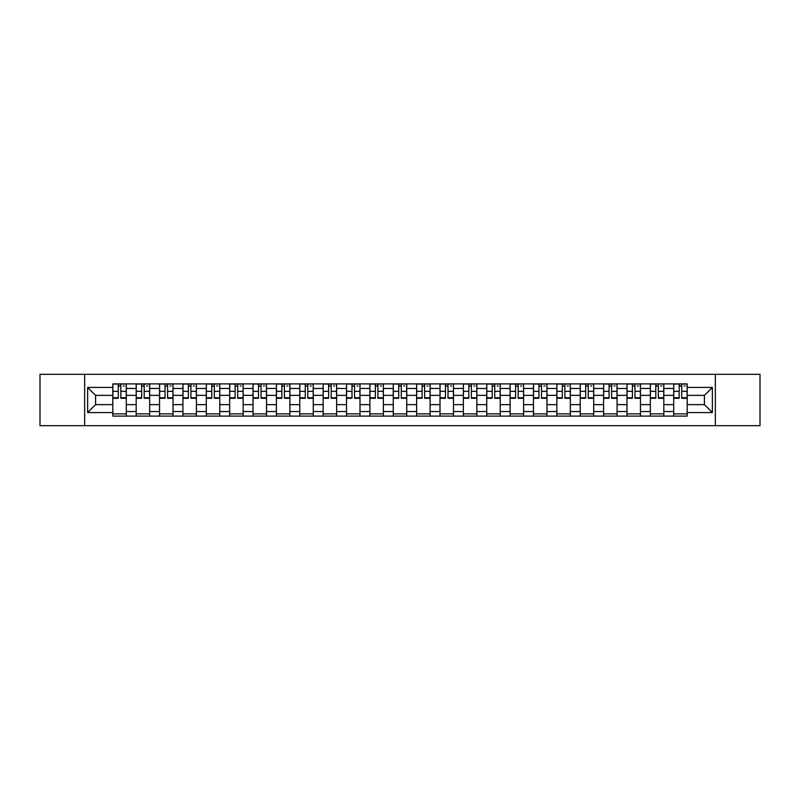<?xml version="1.0" encoding="UTF-8"?>
<svg xmlns="http://www.w3.org/2000/svg" width="800" height="800" viewBox="0 0 800 800"><rect width="100%" height="100%" fill="white"/><g stroke="black" fill="none" stroke-linecap="round" stroke-linejoin="round"><path stroke-width="1.2" d="M715.36 425.69L760 425.69L760 374.31L40 374.31L40 425.69L715.36 425.69L715.36 374.31M136.18 416.1L136.18 388.46L126.29 388.46L126.29 416.1M126.29 388.46L126.29 383.9M136.18 388.46L136.18 383.9M149.66 383.9L149.66 416.1M159.55 416.1L159.55 383.9M173.03 383.9L173.03 416.1M182.92 416.1L182.92 383.9M196.4 383.9L196.4 416.1M206.29 416.1L206.29 383.9M219.78 383.9L219.78 416.1M229.66 416.1L229.66 383.9M243.15 383.9L243.15 416.1M253.03 416.1L253.03 383.9M266.52 383.9L266.52 416.1M276.4 416.1L276.4 383.9M289.89 383.9L289.89 416.1M299.78 416.1L299.78 383.9M313.26 383.9L313.26 416.1M323.15 416.1L323.15 383.9M336.63 383.9L336.63 416.1M346.52 416.1L346.52 383.9M360 383.9L360 416.1M369.89 416.1L369.89 383.9M383.37 383.9L383.37 416.1M393.26 416.1L393.26 383.9M406.74 383.9L406.74 416.1M416.63 416.1L416.63 383.9M430.11 383.9L430.11 416.1M440 416.1L440 383.9M453.48 383.9L453.48 416.1M463.37 416.1L463.37 383.9M476.85 383.9L476.85 416.1M486.74 416.1L486.74 383.9M500.22 383.9L500.22 416.1M510.11 416.1L510.11 383.9M523.6 383.9L523.6 416.1M533.48 416.1L533.48 383.9M546.97 383.9L546.97 416.1M556.85 416.1L556.85 383.9M570.34 383.9L570.34 416.1M580.22 416.1L580.22 383.9M593.71 383.9L593.71 416.1M603.6 416.1L603.6 383.9M617.08 383.9L617.08 416.1M626.97 416.1L626.97 383.9M640.45 383.9L640.45 416.1M650.34 416.1L650.34 383.9M663.82 383.9L663.82 416.1M673.71 416.1L673.71 383.9M673.71 404.64L663.82 404.64M650.34 404.64L640.45 404.64M626.97 404.64L617.08 404.64M603.6 404.64L593.71 404.64M580.22 404.64L570.34 404.64M556.85 404.64L546.97 404.64M533.48 404.64L523.6 404.64M510.11 404.64L500.22 404.64M486.74 404.64L476.85 404.64M463.37 404.64L453.48 404.64M440 404.64L430.11 404.64M416.63 404.64L406.74 404.64M393.26 404.64L383.37 404.64M369.89 404.64L360 404.64M346.52 404.64L336.63 404.64M323.15 404.64L313.26 404.64M299.78 404.64L289.89 404.64M276.4 404.64L266.52 404.64M253.03 404.64L243.15 404.64M229.66 404.64L219.78 404.64M206.29 404.64L196.4 404.64M182.92 404.64L173.03 404.64M159.55 404.64L149.66 404.64M136.18 404.64L126.29 404.64M673.71 395.36L663.82 395.36M650.34 395.36L640.45 395.36M626.97 395.36L617.08 395.36M603.6 395.36L593.71 395.36M580.22 395.36L570.34 395.36M556.85 395.36L546.97 395.36M533.48 395.36L523.6 395.36M510.11 395.36L500.22 395.36M486.74 395.36L476.85 395.36M463.37 395.36L453.48 395.36M440 395.36L430.11 395.36M416.63 395.36L406.74 395.36M393.26 395.36L383.37 395.36M369.89 395.36L360 395.36M346.52 395.36L336.63 395.36M323.15 395.36L313.26 395.36M299.78 395.36L289.89 395.36M276.4 395.36L266.52 395.36M253.03 395.36L243.15 395.36M229.66 395.36L219.78 395.36M206.29 395.36L196.4 395.36M182.92 395.36L173.03 395.36M159.55 395.36L149.66 395.36M136.18 395.36L126.29 395.36M95.58 404.64L112.81 404.64L112.81 395.36L95.58 395.36L95.58 404.64L87.64 412.58L87.64 387.42L112.81 387.42L112.81 395.36M687.19 395.36L687.19 404.64L704.42 404.64L704.42 395.36L687.19 395.36L687.19 383.9L112.81 383.9L112.81 387.42M687.19 387.42L712.36 387.42L712.36 412.58L687.19 412.58L687.19 404.64M112.81 404.64L112.81 416.1L687.19 416.1L687.19 412.58M112.81 412.58L87.64 412.58M84.64 425.69L84.64 374.31M126.29 413.86L112.81 413.86M118.28 386.14L120.82 386.14M149.66 413.86L136.18 413.86M141.65 386.14L144.19 386.14M173.03 413.86L159.55 413.86M165.02 386.14L167.57 386.14M196.4 413.86L182.92 413.86M188.39 386.14L190.94 386.14M219.78 413.86L206.29 413.86M211.76 386.14L214.31 386.14M243.15 413.86L229.66 413.86M235.13 386.14L237.68 386.14M266.52 413.86L253.03 413.86M258.5 386.14L261.05 386.14M289.89 413.86L276.4 413.86M281.87 386.14L284.42 386.14M313.26 413.86L299.78 413.86M305.24 386.14L307.79 386.14M336.63 413.86L323.15 413.86M328.61 386.14L331.16 386.14M360 413.86L346.52 413.86M351.99 386.14L354.53 386.14M383.37 413.86L369.89 413.86M375.36 386.14L377.9 386.14M406.74 413.86L393.26 413.86M398.73 386.14L401.27 386.14M430.11 413.86L416.63 413.86M422.1 386.14L424.64 386.14M453.48 413.86L440 413.86M445.47 386.14L448.01 386.14M476.85 413.86L463.37 413.86M468.84 386.14L471.39 386.14M500.22 413.86L486.74 413.86M492.21 386.14L494.76 386.14M523.6 413.86L510.11 413.86M515.58 386.14L518.13 386.14M546.97 413.86L533.48 413.86M538.95 386.14L541.5 386.14M570.34 413.86L556.85 413.86M562.32 386.14L564.87 386.14M593.71 413.86L580.22 413.86M585.69 386.14L588.24 386.14M617.08 413.86L603.6 413.86M609.06 386.14L611.61 386.14M640.45 413.86L626.97 413.86M632.43 386.14L634.98 386.14M663.82 413.86L650.34 413.86M655.81 386.14L658.35 386.14M687.19 413.86L673.71 413.86M679.18 386.14L681.72 386.14M87.64 387.42L95.58 395.36M704.42 404.64L712.36 412.58M704.42 395.36L712.36 387.42M120.82 398.28L120.82 384.04L126.22 384.04L126.22 398.28L120.82 398.28M118.28 385.99L120.82 385.99M123.22 385.99L124.27 385.99M123 384.04L112.88 384.04L112.88 398.28L118.28 398.28L118.28 384.04L116.1 384.04M144.19 398.28L144.19 384.04L149.59 384.04L149.59 398.28L144.19 398.28M141.65 385.99L144.19 385.99M146.59 385.99L147.64 385.99M146.37 384.04L136.25 384.04L136.25 398.28L141.65 398.28L141.65 384.04L139.48 384.04M167.57 398.28L167.57 384.04L172.96 384.04L172.96 398.28L167.57 398.28M165.02 385.99L167.57 385.99M169.96 385.99L171.01 385.99M169.74 384.04L159.63 384.04L159.63 398.28L165.02 398.28L165.02 384.04L162.85 384.04M190.94 398.28L190.94 384.04L196.33 384.04L196.33 398.28L190.94 398.28M188.39 385.99L190.94 385.99M193.33 385.99L194.38 385.99M193.11 384.04L183 384.04L183 398.28L188.39 398.28L188.39 384.04L186.22 384.04M214.31 398.28L214.31 384.04L219.7 384.04L219.7 398.28L214.31 398.28M211.76 385.99L214.31 385.99M216.7 385.99L217.75 385.99M216.48 384.04L206.37 384.04L206.37 398.28L211.76 398.28L211.76 384.04L209.59 384.04M237.68 398.28L237.68 384.04L243.07 384.04L243.07 398.28L237.68 398.28M235.13 385.99L237.68 385.99M240.07 385.99L241.12 385.99M239.85 384.04L229.74 384.04L229.74 398.28L235.13 398.28L235.13 384.04L232.96 384.04M261.05 398.28L261.05 384.04L266.44 384.04L266.44 398.28L261.05 398.28M258.5 385.99L261.05 385.99M263.45 385.99L264.49 385.99M263.22 384.04L253.11 384.04L253.11 398.28L258.5 398.28L258.5 384.04L256.33 384.04M284.42 398.28L284.42 384.04L289.81 384.04L289.81 398.28L284.42 398.28M281.87 385.99L284.42 385.99M286.82 385.99L287.87 385.99M286.59 384.04L276.48 384.04L276.48 398.28L281.87 398.28L281.87 384.04L279.7 384.04M307.79 398.28L307.79 384.04L313.18 384.04L313.18 398.28L307.79 398.28M305.24 385.99L307.79 385.99M310.19 385.99L311.24 385.99M309.96 384.04L299.85 384.04L299.85 398.28L305.24 398.28L305.24 384.04L303.07 384.04M331.16 398.28L331.16 384.04L336.55 384.04L336.55 398.28L331.16 398.28M328.61 385.99L331.16 385.99M333.56 385.99L334.61 385.99M333.33 384.04L323.22 384.04L323.22 398.28L328.61 398.28L328.61 384.04L326.44 384.04M354.53 398.28L354.53 384.04L359.93 384.04L359.93 398.28L354.53 398.28M351.99 385.99L354.53 385.99M356.93 385.99L357.98 385.99M356.7 384.04L346.59 384.04L346.59 398.28L351.99 398.28L351.99 384.04L349.81 384.04M377.9 398.28L377.9 384.04L383.3 384.04L383.3 398.28L377.9 398.28M375.36 385.99L377.9 385.99M380.3 385.99L381.35 385.99M380.07 384.04L369.96 384.04L369.96 398.28L375.36 398.28L375.36 384.04L373.18 384.04M401.27 398.28L401.27 384.04L406.67 384.04L406.67 398.28L401.27 398.28M398.73 385.99L401.27 385.99M403.67 385.99L404.72 385.99M403.45 384.04L393.33 384.04L393.33 398.28L398.73 398.28L398.73 384.04L396.55 384.04M424.64 398.28L424.64 384.04L430.04 384.04L430.04 398.28L424.64 398.28M422.1 385.99L424.64 385.99M427.04 385.99L428.09 385.99M426.82 384.04L416.7 384.04L416.7 398.28L422.1 398.28L422.1 384.04L419.93 384.04M448.01 398.28L448.01 384.04L453.41 384.04L453.41 398.28L448.01 398.28M445.47 385.99L448.01 385.99M450.41 385.99L451.46 385.99M450.19 384.04L440.07 384.04L440.07 398.28L445.47 398.28L445.47 384.04L443.3 384.04M471.39 398.28L471.39 384.04L476.78 384.04L476.78 398.28L471.39 398.28M468.84 385.99L471.39 385.99M473.78 385.99L474.83 385.99M473.56 384.04L463.45 384.04L463.45 398.28L468.84 398.28L468.84 384.04L466.67 384.04M494.76 398.28L494.76 384.04L500.15 384.04L500.15 398.28L494.76 398.28M492.21 385.99L494.76 385.99M497.15 385.99L498.2 385.99M496.93 384.04L486.82 384.04L486.82 398.28L492.21 398.28L492.21 384.04L490.04 384.04M518.13 398.28L518.13 384.04L523.52 384.04L523.52 398.28L518.13 398.28M515.58 385.99L518.13 385.99M520.52 385.99L521.57 385.99M520.3 384.04L510.19 384.04L510.19 398.28L515.58 398.28L515.58 384.04L513.41 384.04M541.5 398.28L541.5 384.04L546.89 384.04L546.89 398.28L541.5 398.28M538.95 385.99L541.5 385.99M543.9 385.99L544.94 385.99M543.67 384.04L533.56 384.04L533.56 398.28L538.95 398.28L538.95 384.04L536.78 384.04M564.87 398.28L564.87 384.04L570.26 384.04L570.26 398.28L564.87 398.28M562.32 385.99L564.87 385.99M567.27 385.99L568.31 385.99M567.04 384.04L556.93 384.04L556.93 398.28L562.32 398.28L562.32 384.04L560.15 384.04M588.24 398.28L588.24 384.04L593.63 384.04L593.63 398.28L588.24 398.28M585.69 385.99L588.24 385.99M590.64 385.99L591.69 385.99M590.41 384.04L580.3 384.04L580.3 398.28L585.69 398.28L585.69 384.04L583.52 384.04M611.61 398.28L611.61 384.04L617 384.04L617 398.28L611.61 398.28M609.06 385.99L611.61 385.99M614.01 385.99L615.06 385.99M613.78 384.04L603.67 384.04L603.67 398.28L609.06 398.28L609.06 384.04L606.89 384.04M634.98 398.28L634.98 384.04L640.37 384.04L640.37 398.28L634.98 398.28M632.43 385.99L634.98 385.99M637.38 385.99L638.43 385.99M637.15 384.04L627.04 384.04L627.04 398.28L632.43 398.28L632.43 384.04L630.26 384.04M658.35 398.28L658.35 384.04L663.75 384.04L663.75 398.28L658.35 398.28M655.81 385.99L658.35 385.99M660.75 385.99L661.8 385.99M660.52 384.04L650.41 384.04L650.41 398.28L655.81 398.28L655.81 384.04L653.63 384.04M681.72 398.28L681.72 384.04L687.12 384.04L687.12 398.28L681.72 398.28M679.18 385.99L681.72 385.99M684.12 385.99L685.17 385.99M683.9 384.04L673.78 384.04L673.78 398.28L679.18 398.28L679.18 384.04L677 384.04M650.34 388.46L640.45 388.46M626.97 388.46L617.08 388.46M603.6 388.46L593.71 388.46M580.22 388.46L570.34 388.46M556.85 388.46L546.97 388.46M533.48 388.46L523.6 388.46M510.11 388.46L500.22 388.46M486.74 388.46L476.85 388.46M463.37 388.46L453.48 388.46M440 388.46L430.11 388.46M416.63 388.46L406.74 388.46M393.26 388.46L383.37 388.46M369.89 388.46L360 388.46M346.52 388.46L336.63 388.46M323.15 388.46L313.26 388.46M299.78 388.46L289.89 388.46M276.4 388.46L266.52 388.46M253.03 388.46L243.15 388.46M229.66 388.46L219.78 388.46M206.29 388.46L196.4 388.46M182.92 388.46L173.03 388.46M159.55 388.46L149.66 388.46M673.71 388.46L663.82 388.46M650.34 411.54L640.45 411.54M626.97 411.54L617.08 411.54M603.6 411.54L593.71 411.54M580.22 411.54L570.34 411.54M556.85 411.54L546.97 411.54M533.48 411.54L523.6 411.54M510.11 411.54L500.22 411.54M486.74 411.54L476.85 411.54M463.37 411.54L453.48 411.54M440 411.54L430.11 411.54M416.63 411.54L406.74 411.54M393.26 411.54L383.37 411.54M369.89 411.54L360 411.54M346.52 411.54L336.63 411.54M323.15 411.54L313.26 411.54M299.78 411.54L289.89 411.54M276.4 411.54L266.52 411.54M253.03 411.54L243.15 411.54M229.66 411.54L219.78 411.54M206.29 411.54L196.4 411.54M182.92 411.54L173.03 411.54M159.55 411.54L149.66 411.54M136.18 411.54L126.29 411.54M673.71 411.54L663.82 411.54M120.82 397.76L126.22 397.76M120.82 391.32L126.22 391.32M112.88 397.76L118.28 397.76M112.88 391.32L118.28 391.32M144.19 397.76L149.59 397.76M144.19 391.32L149.59 391.32M136.25 397.76L141.65 397.76M136.25 391.32L141.65 391.32M167.57 397.76L172.96 397.76M167.57 391.32L172.96 391.32M159.63 397.76L165.02 397.76M159.63 391.32L165.02 391.32M190.94 397.76L196.33 397.76M190.94 391.32L196.33 391.32M183 397.76L188.39 397.76M183 391.32L188.39 391.32M214.31 397.76L219.7 397.76M214.31 391.32L219.7 391.32M206.37 397.76L211.76 397.76M206.37 391.32L211.76 391.32M237.68 397.76L243.07 397.76M237.68 391.32L243.07 391.32M229.74 397.76L235.13 397.76M229.74 391.32L235.13 391.32M261.05 397.76L266.44 397.76M261.05 391.32L266.44 391.32M253.11 397.76L258.5 397.76M253.11 391.32L258.5 391.32M284.42 397.76L289.81 397.76M284.42 391.32L289.81 391.32M276.48 397.76L281.87 397.76M276.48 391.32L281.87 391.32M307.79 397.76L313.18 397.76M307.79 391.32L313.18 391.32M299.85 397.76L305.24 397.76M299.85 391.32L305.24 391.32M331.16 397.76L336.55 397.76M331.16 391.32L336.55 391.32M323.22 397.76L328.61 397.76M323.22 391.32L328.61 391.32M354.53 397.76L359.93 397.76M354.53 391.32L359.93 391.32M346.59 397.76L351.99 397.76M346.59 391.32L351.99 391.32M377.9 397.76L383.3 397.76M377.9 391.32L383.3 391.32M369.96 397.76L375.36 397.76M369.96 391.32L375.36 391.32M401.27 397.76L406.67 397.76M401.27 391.32L406.67 391.32M393.33 397.76L398.73 397.76M393.33 391.32L398.73 391.32M424.64 397.76L430.04 397.76M424.64 391.32L430.04 391.32M416.7 397.76L422.1 397.76M416.7 391.32L422.1 391.32M448.01 397.76L453.41 397.76M448.01 391.32L453.41 391.32M440.07 397.76L445.47 397.76M440.07 391.32L445.47 391.32M471.39 397.76L476.78 397.76M471.39 391.32L476.78 391.32M463.45 397.76L468.84 397.76M463.45 391.32L468.84 391.32M494.76 397.76L500.15 397.76M494.76 391.32L500.15 391.32M486.82 397.76L492.21 397.76M486.82 391.32L492.21 391.32M518.13 397.76L523.52 397.76M518.13 391.32L523.52 391.32M510.19 397.76L515.58 397.76M510.19 391.32L515.58 391.32M541.5 397.76L546.89 397.76M541.5 391.32L546.89 391.32M533.56 397.76L538.95 397.76M533.56 391.32L538.95 391.32M564.87 397.76L570.26 397.76M564.87 391.32L570.26 391.32M556.93 397.76L562.32 397.76M556.93 391.32L562.32 391.32M588.24 397.76L593.63 397.76M588.24 391.32L593.63 391.32M580.3 397.76L585.69 397.76M580.3 391.32L585.69 391.32M611.61 397.76L617 397.76M611.61 391.32L617 391.32M603.67 397.76L609.06 397.76M603.67 391.32L609.06 391.32M634.98 397.76L640.37 397.76M634.98 391.32L640.37 391.32M627.04 397.76L632.43 397.76M627.04 391.32L632.43 391.32M658.35 397.76L663.75 397.76M658.35 391.32L663.75 391.32M650.41 397.76L655.81 397.76M650.41 391.32L655.81 391.32M681.72 397.76L687.12 397.76M681.72 391.32L687.12 391.32M673.78 397.76L679.18 397.76M673.78 391.32L679.18 391.32"/></g></svg>
